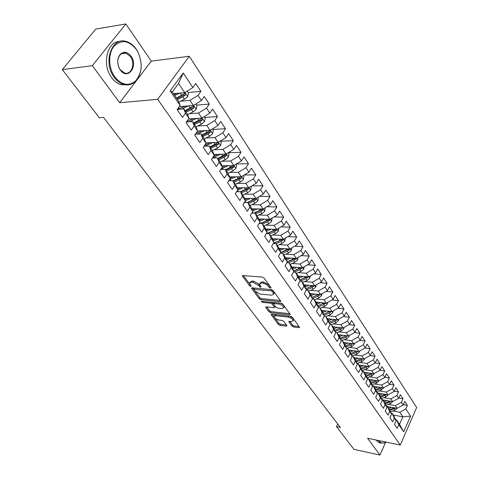 <?xml version="1.0" encoding="UTF-8"?>
<svg xmlns="http://www.w3.org/2000/svg" width="479" height="479" viewBox="0 0 479 479"><rect width="100%" height="100%" fill="white"/><g stroke="black" fill="none" stroke-linecap="round" stroke-linejoin="round"><path stroke-width="0.72" d="M270.689 288.208L271.006 287.651L264.109 278.101L262.348 277.101L242.919 275.533L242.332 275.862L249.517 285.724L250.709 286.4L251.122 286.179L249.505 283.173L251.403 282.125L253.002 282.263L258.51 285.4L260.606 287.298L261.031 287.065L259.438 284.071L261.396 282.987L263.025 283.131L266.54 284.442L269.473 287.514L270.689 288.208M291.903 326.073L293.555 327.013L298.944 327.678L299.579 327.379L292.412 317.278L290.729 316.326L271.635 314.158L271.042 314.446L278.323 324.415L279.958 325.343L286.322 326.127L286.933 325.84L286.777 325.451L283.766 321.355L282.113 320.421L278.94 320.044C276.239 319.373 274.623 318.176 274.096 316.451L275.706 315.673L288.268 317.11C291.004 317.781 292.639 318.978 293.16 320.714L291.477 321.523L288.747 321.571L291.903 326.073L292.489 324.99L294.136 325.93L299.094 326.534M340.335 427.406L103.584 117.409L99.279 117.726L62.342 69.623L92.327 65.683L119.678 102.716L157.693 99.327L400.282 445.039L367.537 438.243L379.955 455.05L353.951 449.35L336.492 426.621L340.335 427.406M280.125 301.668L280.754 301.339L280.586 300.914L273.138 290.603L271.407 289.615L252.08 287.849L251.487 288.166L259.217 298.758L260.899 299.71L280.125 301.668L280.562 300.878M282.921 304.141L290.304 314.553L289.675 314.865L270.569 312.715L268.911 311.775L265.623 307.165L266.222 306.865L273.91 307.698L274.521 307.386L274.353 306.967L272.276 304.135L270.587 303.177L262.564 302.345L261.271 301.375L281.215 303.171L282.921 304.141M157.693 99.327L189.271 56.277L416.658 407.485L400.282 445.039M170.171 90.908L183.218 73L192.881 87.585L184.714 92.639L178.535 83.454L172.314 92.01L170.171 90.908L180.134 105.452L177.146 109.643L182.511 117.409L185.463 113.23L188.971 118.349L186.05 122.528L191.283 130.114L194.175 125.941L197.599 130.947L194.737 135.114L199.851 142.52L202.677 138.359L206.03 143.251L203.222 147.406L208.221 154.645L210.994 150.496L214.263 155.268L211.514 159.417L216.4 166.488L219.113 162.351L222.316 167.021L219.621 171.153L224.394 178.068L227.058 173.943L230.183 178.505L227.543 182.631L232.213 189.391L234.818 185.277L237.877 189.744L235.291 193.851L239.859 200.462L242.416 196.366L245.404 200.731L242.871 204.826L247.338 211.293L249.846 207.209L252.768 211.478L250.283 215.562L254.654 221.891L257.115 217.819L259.977 221.999L257.534 226.064L261.815 232.261L264.228 228.208L267.031 232.297L264.636 236.351L268.821 242.416L271.192 238.374L273.94 242.38L271.587 246.416L275.688 252.355L278.012 248.326L280.7 252.253L278.395 256.277L282.406 262.091L284.694 258.079L287.328 261.923L285.059 265.929L288.993 271.629L291.238 267.629L293.819 271.395L291.591 275.389L295.441 280.969L297.651 276.988L300.177 280.682L297.986 284.658L301.764 290.124L303.931 286.161L306.41 289.777L304.261 293.735L307.961 299.1L310.093 295.148L312.518 298.698L310.404 302.638L314.038 307.901L316.128 303.961L318.511 307.44L316.433 311.368L319.996 316.523L322.05 312.607L324.385 316.02L322.343 319.93L325.834 324.984L327.858 321.086L330.145 324.427L328.139 328.325L331.564 333.282L333.552 329.402L335.803 332.683L333.827 336.563L337.186 341.425L339.144 337.557L341.347 340.779L339.407 344.641L342.701 349.419L344.629 345.563L346.79 348.724L344.88 352.574L348.119 357.256L350.011 353.424L352.137 356.526L350.257 360.352L353.43 364.956L355.292 361.136L357.382 364.184L355.532 367.998L358.651 372.512L360.483 368.71L362.531 371.704L360.711 375.5L363.777 379.931L365.579 376.147L367.591 379.087L365.8 382.865L368.806 387.224L370.584 383.451L372.56 386.337L370.794 390.098L373.746 394.379L375.5 390.63L377.44 393.463L375.704 397.211L378.608 401.414L380.326 397.678L382.236 400.462L380.524 404.192L383.374 408.324L385.074 404.605L386.948 407.342L385.26 411.054L388.068 415.113L389.738 411.413L391.582 414.101L389.918 417.796L392.672 421.789L394.319 418.101L396.133 420.748L394.492 424.43L397.205 428.352L398.827 424.681L396.444 419.778L399.552 424.322L402.869 416.814L399.797 412.251L392.81 410.988M188.025 92.531L200.899 91.333L195.767 83.532L192.881 87.585M200.899 91.333L198.043 95.381L201.449 100.518L193.366 105.494L179.302 106.619M196.456 105.123L209.287 104.099L204.276 96.477L201.449 100.518M209.287 104.099L206.497 108.134L209.82 113.152L201.821 118.056L188.552 118.948M204.701 117.433L217.49 116.565L212.592 109.122L209.82 113.152M217.49 116.565L214.748 120.594L217.999 125.504L210.083 130.33L197.546 131.024M212.76 129.462L225.501 128.755L220.717 121.474L217.999 125.504M225.501 128.755L222.819 132.773L225.992 137.569L218.155 142.329L205.88 142.862M220.645 141.233L233.333 140.67L228.657 133.551L225.992 137.569M233.333 140.67L230.704 144.682L233.812 149.37L226.052 154.064L213.945 154.448M228.351 152.741L240.997 152.322L236.422 145.365L233.812 149.37M240.997 152.322L238.416 156.322L241.452 160.908L233.77 165.536L221.825 165.788M236.333 163.992L248.487 163.716L244.015 156.908L241.452 160.908M248.487 163.716L245.961 167.71L248.93 172.195L241.32 176.757L229.525 176.883M244.236 175.009L255.822 174.871L251.439 168.207L248.93 172.195M255.822 174.871L253.337 178.847L256.247 183.235L248.715 187.738L237.063 187.744M251.948 185.804L262.995 185.78L258.708 179.26L256.247 183.235M262.995 185.78L260.564 189.744L263.408 194.043L255.942 198.486L244.434 198.372M259.474 196.384L270.018 196.462L265.821 190.079L263.408 194.043M270.018 196.462L267.629 200.414L270.413 204.617L263.025 209.006L251.649 208.79M266.821 206.748L276.892 206.922L272.785 200.671L270.413 204.617M276.892 206.922L274.551 210.862L277.275 214.975L269.952 219.304L258.708 218.987M274 216.909L283.628 217.161L279.604 211.041L277.275 214.975M283.628 217.161L281.323 221.088L283.993 225.118L276.742 229.387L265.617 228.974M281.017 226.872L290.22 227.19L286.28 221.196L283.993 225.118M290.22 227.19L287.963 231.106L290.573 235.051L283.388 239.266L272.383 238.77M287.879 236.638L296.681 237.015L292.819 231.147L290.573 235.051M296.681 237.015L294.459 240.919L297.022 244.787L289.903 248.948L279.012 248.362M294.585 246.212L303.009 246.643L299.225 240.889L297.022 244.787M303.009 246.643L300.83 250.529L303.345 254.325L296.285 258.432L285.508 257.768M301.147 255.606L309.218 256.085L305.506 250.445L303.345 254.325M309.218 256.085L307.075 259.953L309.536 263.672L302.542 267.731L291.873 266.989M307.566 264.815L315.296 265.336L311.661 259.804L309.536 263.672M315.296 265.336L313.194 269.192L315.607 272.832L308.674 276.844L298.112 276.03M313.847 273.85L321.265 274.407L317.697 268.982L315.607 272.832M321.265 274.407L319.194 278.245L321.559 281.82L314.691 285.783L304.207 284.897M320.002 282.718L327.109 283.299L323.612 277.982L321.559 281.82M327.109 283.299L325.073 287.131L327.397 290.633L320.589 294.549L310.152 293.591M326.031 291.418L332.845 292.022L329.42 286.807L327.397 290.633M332.845 292.022L330.845 295.836L333.127 299.273L326.373 303.147L315.99 302.117M331.935 299.956L338.473 300.584L335.108 295.465L333.127 299.273M338.473 300.584L336.509 304.381L338.743 307.757L332.049 311.578L321.708 310.488M337.719 308.338L344 308.985L340.695 303.961L338.743 307.757M344 308.985L342.06 312.769L344.251 316.074L337.617 319.858L327.325 318.703M343.389 316.571L349.419 317.224L346.179 312.296L344.251 316.074M349.419 317.224L347.514 320.996L349.664 324.241L343.084 327.977L332.839 326.768M348.946 324.648L354.735 325.313L351.556 320.481L349.664 324.241M354.735 325.313L352.861 329.067L354.975 332.258L348.449 335.953L338.252 334.683M354.394 332.582L359.957 333.258L356.837 328.51L354.975 332.258M359.957 333.258L358.112 336.994L360.19 340.126L353.718 343.778L343.569 342.455M359.741 340.377L365.088 341.054L362.022 336.396L360.19 340.126M365.088 341.054L363.268 344.778L365.303 347.856L358.891 351.466L348.79 350.089M364.986 348.035L370.123 348.718L367.112 344.138L365.303 347.856M370.123 348.718L368.333 352.424L370.333 355.442L363.968 359.016L353.915 357.585M370.135 355.556L375.069 356.238L372.111 351.742L370.333 355.442M375.069 356.238L373.309 359.933L375.273 362.896L368.962 366.429L358.951 364.95M375.183 362.944L379.925 363.627L377.021 359.208L375.273 362.896M379.925 363.627L378.194 367.303L380.122 370.219L373.865 373.716L363.902 372.189M384.697 370.89L381.847 366.549L380.122 370.219L384.697 370.89L382.99 374.548L384.888 377.41L378.679 380.871L368.764 379.302M384.924 377.332L389.391 378.027L386.583 373.758L384.888 377.41M389.391 378.027L387.709 381.667L389.571 384.481L383.41 387.906L373.542 386.29M389.637 384.338L394.001 385.038L391.241 380.847L389.571 384.481M394.001 385.038L392.343 388.667L394.175 391.433L388.062 394.816L378.242 393.163M394.271 391.229L398.534 391.93L395.822 387.81L394.175 391.433M398.534 391.93L396.899 395.546L398.702 398.265L392.636 401.612L382.865 399.917M398.821 398.001L402.989 398.708L400.324 394.654L398.702 398.265M402.989 398.708L401.378 402.306L403.15 404.977L397.133 408.294L387.403 406.563M403.294 404.659L407.372 405.372L404.749 401.384L403.15 404.977M407.372 405.372L405.785 408.952L410.545 416.137L403.695 431.789L398.827 424.681M391.062 413.036L391.942 413.197L393.756 415.844L396.133 420.748M394.319 418.101L391.942 413.197M393.199 415.036L402.869 416.814L410.545 416.137M405.785 408.952L399.797 412.251M386.469 406.342L387.367 406.503L389.205 409.198L391.582 414.101M389.738 411.413L387.367 406.503M397.133 408.294L395.343 405.635L388.313 404.396M401.378 402.306L395.343 405.635M381.793 399.534L382.709 399.696L384.583 402.432L386.948 407.342M385.074 404.605L382.709 399.696M392.636 401.612L390.816 398.911L383.739 397.696M396.899 395.546L390.816 398.911M377.033 392.612L377.973 392.768L379.877 395.552L382.236 400.462M380.326 397.678L377.973 392.768M388.062 394.816L386.212 392.067L379.087 390.882M392.343 388.667L386.212 392.067M372.189 385.559L373.153 385.721L375.093 388.553L377.44 393.463M375.5 390.63L373.153 385.721M383.41 387.906L381.529 385.104L374.356 383.948M387.709 381.667L381.529 385.104M367.261 378.386L368.249 378.542L370.219 381.428L372.56 386.337M370.584 383.451L368.249 378.542M378.679 380.871L376.763 378.021L369.537 376.895M382.99 374.548L376.763 378.021M362.244 371.087L363.256 371.243L365.261 374.177L367.591 379.087M365.579 376.147L363.256 371.243M373.865 373.716L371.914 370.818L364.639 369.716M378.194 367.303L371.914 370.818M357.13 363.651L358.172 363.806L360.214 366.794L362.531 371.704M360.483 368.71L358.172 363.806M368.962 366.429L366.974 363.477L359.651 362.411M373.309 359.933L366.974 363.477M351.927 356.089L352.993 356.238L355.077 359.28L357.382 364.184M355.292 361.136L352.993 356.238M363.968 359.016L361.95 356.011L354.574 354.981M368.333 352.424L361.95 356.011M346.628 348.377L347.724 348.526L349.844 351.628L352.137 356.526M350.011 353.424L347.724 348.526M358.891 351.466L356.831 348.407L349.401 347.413M363.268 344.778L356.831 348.407M341.234 340.527L342.353 340.671L344.509 343.832L346.79 348.724M344.629 345.563L342.353 340.671M353.718 343.778L351.622 340.665L344.138 339.707M358.112 336.994L351.622 340.665M335.731 332.534L336.881 332.671L339.084 335.893L341.347 340.779M339.144 337.557L336.881 332.671M348.449 335.953L346.317 332.779L338.773 331.857M352.861 329.067L346.317 332.779M330.127 324.385L331.306 324.522L333.552 327.804L335.803 332.683M333.552 329.402L331.306 324.522M343.084 327.977L340.91 324.75L333.312 323.864M347.514 320.996L340.91 324.75M324.355 316.074L325.63 316.218L327.911 319.559L330.145 324.427M327.858 321.086L325.63 316.218M337.617 319.858L335.402 316.565L327.75 315.727M342.06 312.769L335.402 316.565M318.427 307.602L319.84 307.752L322.169 311.158L324.385 316.02M322.05 312.607L319.84 307.752M332.049 311.578L329.791 308.225L322.08 307.428M336.509 304.381L329.791 308.225M312.374 298.968L313.937 299.118L316.308 302.59L318.511 307.44M316.128 303.961L313.937 299.118M326.373 303.147L324.073 299.728L316.302 298.98M330.845 295.836L324.073 299.728M306.201 290.166L307.919 290.316L310.338 293.861L312.518 298.698M310.093 295.148L307.919 290.316M320.589 294.549L318.242 291.064L310.41 290.364M325.073 287.131L318.242 291.064M299.896 281.185L301.782 281.341L304.249 284.951L306.41 289.777M303.931 286.161L301.782 281.341M314.691 285.783L312.296 282.227L304.399 281.58M319.194 278.245L312.296 282.227M293.459 272.03L295.519 272.186L298.04 275.868L300.177 280.682M297.651 276.988L295.519 272.186M308.674 276.844L306.237 273.222L298.273 272.629M313.194 269.192L306.237 273.222M286.891 262.696L289.13 262.845L291.705 266.605L293.819 271.395M291.238 267.629L289.13 262.845M302.542 267.731L300.058 264.037L292.028 263.498M307.075 259.953L300.058 264.037M280.173 253.169L282.616 253.313L285.239 257.145L287.328 261.923M284.694 258.079L282.616 253.313M296.285 258.432L293.747 254.66L285.652 254.187M300.83 250.529L293.747 254.66M273.311 243.452L275.958 243.583L278.64 247.499L280.7 252.253M278.012 248.326L275.958 243.583M289.903 248.948L287.316 245.098L279.149 244.685M294.459 240.919L287.316 245.098M266.3 233.53L269.168 233.65L271.904 237.65L273.94 242.38M271.192 238.374L269.168 233.65M283.388 239.266L280.748 235.345L272.509 234.991M287.963 231.106L280.748 235.345M259.133 223.406L262.235 223.507L265.025 227.591L267.031 232.297M264.228 228.208L262.235 223.507M276.742 229.387L274.042 225.381L265.737 225.1M281.323 221.088L274.042 225.381M251.798 213.071L255.151 213.149L258.001 217.316L259.977 221.999M257.115 217.819L255.151 213.149M269.952 219.304L267.198 215.209L258.816 215.005M274.551 210.862L267.198 215.209M244.296 202.521L247.912 202.569L250.828 206.826L252.768 211.478M249.846 207.209L247.912 202.569M263.025 209.006L260.211 204.82L251.75 204.695M267.629 200.414L260.211 204.82M236.62 191.744L240.518 191.756L243.5 196.109L245.404 200.731M242.416 196.366L240.518 191.756M248.565 203.521L253.571 201.3L255.78 199.737L255.93 198.486L253.068 194.217L244.529 194.163M260.564 189.744L253.068 194.217M228.758 180.733L232.962 180.703L236.009 185.151L237.877 189.744M234.818 185.277L232.962 180.703M248.715 187.738L245.775 183.373L237.153 183.409M253.337 178.847L245.775 183.373M220.705 169.488L225.238 169.41L228.351 173.955L230.183 178.505M227.058 173.943L225.238 169.41M241.32 176.757L238.32 172.296L229.609 172.428M245.961 167.71L238.32 172.296M212.454 157.998L217.34 157.854L220.52 162.507L222.316 167.021M219.113 162.351L217.34 157.854M233.77 165.536L230.704 160.98L221.903 161.201M238.416 156.322L230.704 160.98M204 146.251L209.263 146.041L212.514 150.801L214.263 155.268M210.994 150.496L209.263 146.041M226.052 154.064L222.915 149.4L214.023 149.723M230.704 144.682L222.915 149.4M195.33 134.252L200.994 133.952L204.323 138.82L206.03 143.251M202.677 138.359L200.994 133.952M218.155 142.329L214.945 137.563L205.958 137.994M222.819 132.773L214.945 137.563M186.433 121.977L192.54 121.588L195.947 126.57L197.599 130.947M194.175 125.941L192.54 121.588M210.083 130.33L206.802 125.456L197.707 126.001M214.748 120.594L206.802 125.456M177.296 109.434L183.882 108.925L187.367 114.026L188.971 118.349M185.463 113.23L183.882 108.925M201.821 118.056L198.462 113.068L189.265 113.733M206.497 108.134L198.462 113.068M172.314 92.01L178.589 101.183L180.134 105.452M193.366 105.494L189.929 100.386L180.619 101.183M198.043 95.381L189.929 100.386M337.749 424.011L336.492 426.621M379.955 455.05L385.757 442.021M119.678 102.716L151.286 61.144L125.851 23.95L92.327 65.683M125.851 23.95L95.764 29.069L62.342 69.623M151.286 61.144L189.271 56.277M395.582 419.616L396.444 419.778M184.714 92.639L173.458 93.686M183.218 73L178.535 83.454M399.552 424.322L403.695 431.789M173.59 93.878L176.284 93.627M269.126 285.047L263.666 282.017L263.025 283.131M259.917 283.239L262.037 281.88L263.666 282.017M249.978 282.359L252.038 281.029L253.642 281.167L259.151 284.292L259.744 285.113M243.416 275.569L249.739 284.077M255.289 291.549L259.84 297.675L261.516 298.627L280.299 300.513M252.571 287.891L253.732 289.46M272.312 291.43L271.102 290.741L253.732 289.4L254.792 290.969L260.223 294.058L271.791 295.172L273.784 294.112L272.312 291.43L272.916 290.352M254.624 288.083L253.828 289.226M273.772 293.908L274.407 293.004L273.952 291.729M289.837 313.715L271.168 311.637L270.569 312.715M266.707 306.919L269.515 310.697L271.168 311.637M275 306.53L275.09 306.093M273.641 304.069L271.641 302.189M282.005 308.566L283.682 307.722C283.143 305.919 281.484 304.686 278.7 304.021L274.216 303.554L273.599 303.866L273.766 304.291L275.844 307.129L277.527 308.087L282.005 308.566M283.646 307.392L284.292 306.62C283.951 305.099 282.526 303.914 280.017 303.045M274.473 302.477L273.731 303.632M289.819 321.331L292.489 324.99M293.118 320.373L293.753 319.625L293.417 318.673M293.256 318.445L289.813 316.218M275.533 314.595L274.425 315.865M274.97 318.038L278.916 323.343L280.544 324.271L286.442 324.99M272.126 314.212L274.239 317.056M176.793 93.375L174.14 94.686M179.631 93.112L174.727 95.537M187.103 91.16L188.433 93.148L187.672 96.692L184.481 99.285L178.895 102.027M177.44 99.506L182.834 96.854L185.277 95.123L184.978 93.339L176.392 97.973M185.277 95.123L183.547 95.279L176.859 98.65M185.385 106.134L177.368 109.338M188.217 105.907L181.685 109.092M195.731 104.039L196.929 105.823L196.18 109.338L193.031 111.906L187.564 114.553M178.445 109.128L178.877 107.218M186.074 112.128L191.42 109.529L193.833 107.823L193.552 106.069L185.05 110.631M193.833 107.823L192.109 107.955L185.481 111.26M193.785 118.594L186.738 121.54M196.606 118.409L189.6 121.774M204.162 116.625L205.228 118.217L204.497 121.696L201.384 124.241L196.037 126.803M194.51 124.462L199.809 121.917L202.198 120.229L201.934 118.505L193.504 123.001M202.198 120.229L200.479 120.343L193.905 123.582M114.846 76.951C121.684 85.094 128.552 86.465 135.437 81.071C142.239 73.065 142.97 63.222 137.623 51.54L136.305 49.409C128.785 40.26 121.319 39.254 113.918 46.397C107.949 53.708 108.416 68.252 114.846 76.951M136.216 49.127L137.563 51.307C143.041 63.27 142.293 73.347 135.329 81.55C131.857 84.687 127.875 85.621 123.39 84.352C119.924 83.244 116.876 80.909 114.23 77.341C102.524 62.593 111.841 36.111 126.54 41.571C130.276 42.733 133.503 45.254 136.216 49.127M120.295 69.958L119.367 68.437C116.9 62.821 117.247 58.049 120.421 54.127C124.025 51.205 127.558 51.888 131.024 56.187C138.605 66.294 127.588 80.706 120.295 69.958M130.42 56.57L125.995 53.133C123.863 52.54 121.977 53.037 120.337 54.618C117.325 58.342 116.99 62.875 119.331 68.216L120.217 69.659L124.528 72.976C131.396 75.484 135.665 63.473 130.42 56.57M127.049 84.921L120.864 84.621C117.403 83.52 114.349 81.191 111.703 77.634C101.53 64.779 107.045 41.104 120.001 41.445M378.865 440.596L379.105 440.943C380.655 442.973 382.493 443.518 384.619 442.572L385.601 441.991M385.661 442.003L384.326 442.847L380.955 443.057L378.2 440.458M380.027 442.859L378.781 442.602L376.021 440.003M202 130.779L195.893 133.425M204.814 130.623L197.324 134.144M212.395 128.917L213.341 130.324L212.622 133.779L209.545 136.293L204.299 138.784M202.755 136.521L208.012 134.024L210.371 132.36L210.119 130.665L201.773 135.09M210.371 132.36L208.658 132.449L202.138 135.623M210.036 142.682L204.844 145.005M212.838 142.562L204.85 146.221M220.448 140.94L221.274 142.167L220.568 145.586L217.532 148.083L212.323 150.52M210.814 148.31L216.023 145.861L218.364 144.215L218.125 142.55L209.856 146.909M218.364 144.215L216.658 144.287L210.191 147.4M217.897 154.322L213.586 156.292M220.687 154.232L212.526 157.89M228.321 152.687L229.034 153.753L228.333 157.136L225.334 159.609L220.172 161.998M218.693 159.836L223.867 157.441L226.178 155.807L225.956 154.172L217.759 158.471M226.178 155.807L224.477 155.861L218.065 158.914M225.591 165.71L222.13 167.297M228.369 165.65L221.053 168.961M236.021 164.183L236.62 165.081L235.937 168.434L232.974 170.883L227.854 173.23M226.405 171.117L231.537 168.764L233.818 167.153L233.614 165.542L225.489 169.776M233.818 167.153L232.123 167.183L225.771 170.183M233.117 176.841L230.07 178.236M235.89 176.817L229.375 179.769M243.548 175.422L244.045 176.164L243.374 179.487L240.446 181.918L235.369 184.217M240.602 176.763L238.147 178.523L233.057 180.84M233.956 182.152L239.039 179.841L241.296 178.248L241.272 176.757M241.296 178.248L239.614 178.26L233.309 181.206M240.488 187.738L237.596 189.049M243.248 187.738L237.512 190.325M250.918 186.421L251.313 187.014L250.655 190.307L247.757 192.72L242.721 194.977M247.829 187.738L245.505 189.397L240.26 191.756M241.338 192.947L246.38 190.684L248.619 189.109L248.697 187.738M248.619 189.109L246.936 189.103L240.686 191.995M247.709 198.408L244.955 199.635M250.457 198.432L245.392 200.689M258.127 197.186L258.426 197.635L257.78 200.899L254.918 203.288L249.924 205.503M254.93 198.474L252.714 200.036L247.05 202.557M255.78 199.737L254.109 199.719L247.888 202.569M254.774 208.844L252.152 210.006M257.51 208.898L252.601 211.065M265.186 207.718L264.755 211.269L261.923 213.64L256.972 215.813M261.893 208.982L259.768 210.455L253.72 213.119M255.642 213.868L260.606 211.688L262.797 210.143L262.989 209.006M262.797 210.143L261.127 210.113L254.451 213.131M261.702 219.071L259.199 220.16M264.426 219.148L259.654 221.232M272.096 218.035L271.587 221.43L268.791 223.771L263.875 225.908M262.576 224.004L267.498 221.867L269.665 220.34L268.006 220.286L260.905 223.465M268.713 219.268L266.677 220.651L260.277 223.448M269.665 220.34L269.893 219.304M268.479 229.082L266.102 230.112M271.198 229.184L266.558 231.189M278.862 228.142L278.281 231.375L275.515 233.704L270.641 235.8M275.395 229.339L273.443 230.644L266.707 233.548M269.366 233.938L274.245 231.83L276.395 230.321L274.742 230.255L267.228 233.572M276.395 230.321L276.64 229.387M275.132 238.889L272.856 239.865M277.832 239.015L273.323 240.943M285.43 238.075L284.837 241.123L282.101 243.428L277.263 245.488M281.939 239.201L280.071 240.434L273.413 243.278M276.018 243.661L280.862 241.596L282.987 240.099L281.341 240.027L273.401 243.458M282.987 240.099L283.245 239.261M281.646 248.505L279.473 249.421M284.334 248.649L279.946 250.511M291.807 247.835L291.262 250.673L288.556 252.96L283.76 254.984M282.305 253.295L287.34 251.164L289.448 249.685L287.807 249.595L280.383 252.804M288.358 248.864L280.508 252.595M289.448 249.685L289.711 248.936M288.029 257.924L285.957 258.792M290.711 258.091L286.436 259.881M298.064 257.397L297.561 260.037L294.884 262.306L290.124 264.294M294.651 258.331L287.274 261.803M288.322 262.791L293.693 260.546L295.777 259.079L296.04 258.421M295.777 259.079L294.142 258.977L287.322 261.917M294.292 267.156L292.31 267.983M296.962 267.342L292.795 269.072M304.201 266.767L303.734 269.216L301.087 271.467L296.363 273.419M300.824 267.611L293.621 270.952M294.244 272.09L299.92 269.737L302.237 267.713M301.98 268.288L300.357 268.174L293.657 271.036M300.435 276.209L298.537 276.988M303.087 276.413L299.022 278.089M310.218 275.952L309.787 278.215L307.171 280.449L302.483 282.37M306.871 276.706L299.842 279.928M300.064 281.203L306.027 278.754L308.308 276.82M308.069 277.317L306.452 277.191L299.866 279.981M306.458 285.083L304.638 285.825M309.099 285.31L305.135 286.927M316.122 284.957L315.727 287.041L313.134 289.256L308.482 291.142M312.811 285.622L305.937 288.729M306.344 289.903L312.015 287.598L314.26 285.747M314.038 286.173L312.428 286.035L305.955 288.759M312.362 293.795L310.626 294.495M314.996 294.034L311.122 295.597M321.912 293.789L321.553 295.699L318.99 297.896L314.374 299.752M318.631 294.369L311.919 297.363L318.29 294.711L319.888 294.86L320.092 294.501M312.416 298.471L317.888 296.267L319.888 294.86M318.164 302.333L316.499 303.003M320.78 302.59L316.996 304.105M327.594 302.447L327.265 304.195L324.732 306.374L320.146 308.201M324.349 302.944L317.781 305.836M318.272 306.919L323.648 304.776L325.81 303.087M325.63 303.381L323.397 303.566M323.852 310.715L322.253 311.35M326.462 310.991L322.762 312.458M333.168 310.937L332.875 312.53L330.366 314.691L325.816 316.487M329.953 311.356L323.535 314.146M324.02 315.212L329.301 313.122L331.42 311.512M331.27 311.745L329.324 311.787M329.438 318.936L327.899 319.541M332.031 319.23L328.414 320.655M338.641 319.271L338.378 320.714L335.893 322.858L331.378 324.624M335.462 319.613L329.175 322.313M329.654 323.355L334.851 321.319L336.917 319.774M334.917 327.013L333.414 327.6M337.503 327.319L333.965 328.696M344.018 327.45L343.784 328.744L341.317 330.869L336.725 332.654M340.862 327.714L334.713 330.324M335.186 331.348L340.294 329.36L342.311 327.887M340.3 334.935L338.821 335.51M342.874 335.258L339.407 336.593M349.293 335.474L349.083 336.629L346.646 338.737L341.802 340.605M346.173 335.665L340.15 338.192M340.611 339.192L345.64 337.252L347.61 335.845M345.587 342.719L344.132 343.275M348.149 343.054L344.754 344.353M354.478 343.347L354.292 344.371L351.879 346.467L346.802 348.401M351.382 343.473L345.485 345.916M345.94 346.898L350.891 345.006L352.789 343.677L351.358 343.491M350.778 350.359L349.347 350.903M353.328 350.706L350.005 351.969M359.567 351.083L359.412 351.975L357.017 354.053L351.885 355.993M356.502 351.137L350.718 353.502M351.173 354.472L356.053 352.622L357.903 351.329M355.879 357.867L354.472 358.394M358.418 358.226L355.155 359.454M364.573 358.675L364.435 359.442L362.064 361.507L357.017 363.405M361.531 358.669L355.867 360.956M356.31 361.908L361.112 360.1L362.914 358.867M360.891 365.238L359.501 365.758M363.411 365.609L360.22 366.806M369.483 366.136L369.369 366.782L367.028 368.83L362.052 370.68M366.471 366.064L360.915 368.285M361.358 369.213L366.088 367.447L367.842 366.261M365.812 372.482L364.447 372.985M368.327 372.866L365.166 374.039M374.315 373.464L371.896 376.021L366.998 377.835M371.327 373.327L365.878 375.476M366.315 376.392L370.98 374.662L372.68 373.53M370.65 379.602L369.309 380.092M373.153 379.997L370.027 381.146M379.063 380.661L376.686 383.092L371.854 384.865M376.099 380.464L370.752 382.553M371.183 383.445L375.781 381.757L377.434 380.673M375.404 386.595L374.081 387.08M377.895 387.002L374.806 388.134M383.727 387.733L381.392 390.044L376.632 391.774M380.793 387.475L375.548 389.505M375.967 390.385L380.506 388.732L382.104 387.691M380.081 393.475L378.781 393.948M382.559 393.894L379.5 395.001M388.313 394.678L386.02 396.875L381.326 398.57M385.403 394.373L380.254 396.337M380.667 397.205L386.703 394.588M384.679 400.234L383.398 400.695M387.146 400.66L384.116 401.749M392.828 401.51L390.571 403.587L385.936 405.246M389.936 401.145L384.882 403.055M385.296 403.905L391.217 401.366M389.199 406.881L387.936 407.336M391.654 407.318L388.655 408.389M397.259 408.234L395.043 410.192L390.475 411.814M394.397 407.809L389.433 409.665M389.84 410.497L395.66 408.036M269.222 285.185L268.587 286.292M262.037 281.88L261.396 282.987M260.025 285.538L259.402 286.61M259.151 284.292L258.51 285.4M253.642 281.167L253.002 282.263M252.038 281.029L251.403 282.125M250.122 284.682L249.517 285.724M242.997 275.539L242.524 276.341M270.108 286.406L269.473 287.514M261.516 298.627L260.899 299.71M259.84 297.675L259.217 298.758M252.116 287.849L251.673 288.621M271.707 289.669L271.102 290.741M254.768 288.095L254.145 289.172M273.856 291.597L273.234 292.705M290.1 314.08L289.675 314.865M269.515 310.697L268.911 311.775M266.204 306.865L265.797 307.59M274.946 305.901L274.353 306.967M272.886 303.045L272.276 304.135M271.174 302.135L270.587 303.177M263.151 301.315L262.564 302.345M279.281 302.973L278.7 304.021M274.796 302.512L274.216 303.554M289.28 321.265L288.903 321.966M288.813 316.104L288.268 317.11M276.257 314.679L275.706 315.673M286.729 325.379L286.322 326.127M280.544 324.271L279.958 325.343M278.916 323.343L278.323 324.415M271.599 314.152L271.204 314.859M299.363 326.9L298.944 327.678M294.136 325.93L293.555 327.013M187.696 96.608L184.936 92.501M181.792 95.309L180.26 93.052M184.481 99.285L182.834 96.854M196.198 109.254L193.582 105.362M178.236 108.116L178.637 108.697M190.403 108.026L188.93 105.847M193.031 111.906L191.42 109.529M204.515 121.612L202.036 117.924M198.815 120.445L197.396 118.355M201.384 124.241L199.809 121.917M212.64 133.689L210.293 130.204M198.887 134.066L198.569 133.599M207.036 132.587L205.671 130.575M209.545 136.293L208.012 134.024M220.585 145.502L218.364 142.203M207.162 146.125L206.7 145.454M215.071 144.454L213.766 142.52M217.532 148.083L216.023 145.861M228.351 157.052L226.262 153.939M215.251 157.914L214.652 157.046M222.933 156.064L221.675 154.202M225.334 159.609L223.867 157.441M235.955 168.351L233.98 165.411M223.154 169.446L222.43 168.386M230.621 167.416L229.411 165.626M232.974 170.883L231.537 168.764M243.392 179.409L241.53 176.637M230.89 180.721L230.04 179.481M238.147 178.523L236.979 176.805M240.446 181.918L239.039 179.841M250.673 190.229L248.912 187.618M238.452 191.75L237.494 190.349M245.505 189.397L244.386 187.738M247.757 192.72L246.38 190.684M257.792 200.821L256.145 198.366M245.853 202.539L245.026 201.336M252.714 200.036L251.637 198.444M254.918 203.288L253.571 201.3M264.773 211.191L263.222 208.886M253.098 213.101L252.403 212.083M259.768 210.455L258.732 208.922M261.923 213.64L260.606 211.688M271.605 221.346L270.15 219.184M260.193 223.442L259.612 222.603M266.677 220.651L265.683 219.184M268.791 223.771L267.498 221.867M278.293 231.297L276.934 229.273M267.031 233.417L266.677 232.902M273.443 230.644L272.485 229.231M275.515 233.704L274.245 231.83M284.855 241.045L283.58 239.159M280.071 240.434L279.155 239.075M282.101 243.428L280.862 241.596M291.28 250.595L290.094 248.835M286.568 250.026L285.688 248.721M288.556 252.96L287.34 251.164M297.579 259.959L296.477 258.325M292.938 259.426L292.088 258.175M294.884 262.306L293.693 260.546M303.752 269.138L302.728 267.623M299.177 268.647L298.363 267.438M301.087 271.467L299.92 269.737M309.805 278.137L308.865 276.736M305.297 277.682L304.512 276.527M307.171 280.449L306.027 278.754M315.745 286.969L314.877 285.676M311.302 286.544L310.548 285.43M313.134 289.256L312.015 287.598M321.565 295.627L320.768 294.441M317.188 295.238L316.463 294.166M318.99 297.896L317.888 296.267M327.283 304.123L326.552 303.039M322.96 303.764L322.271 302.74M324.732 306.374L323.648 304.776M332.887 312.458L332.228 311.476M328.63 312.128L327.965 311.146M330.366 314.691L329.301 313.122M338.396 320.643L337.797 319.756M334.192 320.343L333.552 319.397M335.893 322.858L334.851 321.319M335.24 319.774L336.797 319.948M343.796 328.672L343.263 327.875M339.647 328.402L339.036 327.498M341.317 330.869L340.294 329.36M340.719 327.828L342.228 328.007M349.101 336.557L348.628 335.851M345.006 336.312L344.419 335.45M346.646 338.737L345.64 337.252M346.089 335.731L347.556 335.911M354.31 344.299L353.891 343.683M350.269 344.084L349.706 343.257M351.879 346.467L350.891 345.006M359.424 351.903L359.064 351.37M355.436 351.712L354.897 350.921M357.017 354.053L356.053 352.622M364.447 359.376L364.142 358.921M360.513 359.208L359.998 358.448M362.064 361.507L361.112 360.1M369.381 366.71L369.129 366.333M365.495 366.573L365.004 365.848M367.028 368.83L366.088 367.447M374.231 373.919L374.033 373.62M370.399 373.806L369.926 373.111M371.896 376.021L370.98 374.662M375.213 380.913L374.764 380.248M376.686 383.092L375.781 381.757M379.943 387.9L379.512 387.266M381.392 390.044L380.506 388.732M384.595 394.768L384.182 394.163M386.02 396.875L385.146 395.582M389.164 401.522L388.774 400.947M390.571 403.587L389.708 402.324M393.66 408.156L393.289 407.611M395.043 410.192L394.199 408.946M274.407 293.004L273.784 294.112M275.132 306.297L274.521 307.386M284.292 306.62L283.682 307.722M293.753 319.625L293.16 320.714M184.523 93.381L184.978 93.339M193.121 106.098L193.552 106.069M201.527 118.535L201.934 118.505M135.437 81.071L135.329 81.55M120.337 54.618L120.421 54.127M125.995 53.133L121.361 53.78M120.864 84.621L123.39 84.352M378.781 442.602L380.955 443.057M209.736 130.683L210.119 130.665M217.765 142.568L218.125 142.55M225.615 154.184L225.956 154.172"/></g></svg>
